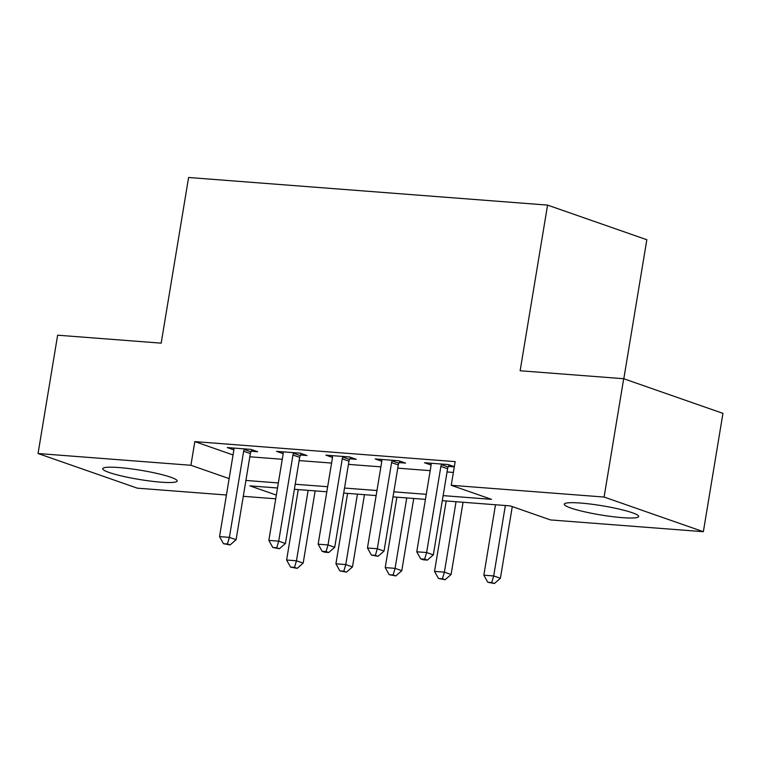 <?xml version="1.0" encoding="UTF-8"?>
<svg xmlns="http://www.w3.org/2000/svg" width="761" height="761" viewBox="0 0 761 761"><rect width="100%" height="100%" fill="white"/><g stroke="black" fill="none" stroke-linecap="round" stroke-linejoin="round"><path stroke-width="1.14" d="M119.02 467.558A37.708 4.642 9.4 0 1 157.689 473.608A37.708 4.642 9.4 0 1 177.151 481.019A37.708 4.642 9.4 0 1 160.875 482.16A37.708 4.642 9.4 0 1 122.207 476.11A37.708 4.642 9.4 0 1 102.745 468.7A37.708 4.642 9.4 0 1 119.02 467.558M580.538 503.05A37.708 4.642 9.4 0 1 619.197 509.099A37.708 4.642 9.4 0 1 638.66 516.51A37.708 4.642 9.4 0 1 622.384 517.651A37.708 4.642 9.4 0 1 583.725 511.601A37.708 4.642 9.4 0 1 564.262 504.191A37.708 4.642 9.4 0 1 580.538 503.05M623.811 378.769L646.831 239.744L547.568 205.099L188.604 177.494L161.18 343.154L57.636 335.192L38.05 453.518L190.906 465.275L229.137 478.612M547.568 205.099L520.134 370.759L623.687 378.721L722.95 413.366L703.364 531.692L550.507 519.934L510.27 505.894L442.303 500.662M275.729 498.807L243.292 496.315M226.426 495.011L137.313 488.162L38.05 453.518M443.14 495.62L491.482 499.34L451.244 485.29L455.164 461.623L194.816 441.608L233.056 454.954M249.836 456.79L282.274 459.283M299.14 460.576L331.577 463.069M348.443 464.372L380.89 466.864M397.756 468.158L430.193 470.659M447.059 471.953L453.366 472.438M454.317 466.702L448.181 464.562L424.514 462.736L431.097 465.038M448.476 466.407L454.298 466.854M399.164 462.612L405.584 463.107L398.878 460.766L375.211 458.95L381.784 461.242M349.86 458.816L356.272 459.311L349.565 456.971L325.898 455.154L332.481 457.447M300.547 455.03L306.968 455.525L300.262 453.185L276.595 451.359L283.168 453.661M251.244 451.235L257.665 451.73L250.949 449.39L227.282 447.573L233.865 449.865M623.687 378.721L604.091 497.047L703.364 531.692M194.816 441.608L190.906 465.275M451.244 485.29L604.091 497.047M245.917 480.448L278.355 482.95M295.22 484.243L327.658 486.736M344.533 488.039L376.971 490.531M393.837 491.825L426.274 494.327M277.518 487.991L249.922 485.87L276.348 495.088M425.437 499.368L392.999 496.876M376.134 495.573L343.696 493.08M326.83 491.787L294.383 489.294M441.76 464.067L441.466 464.648A4.832 3.91 -70.8 0 0 440.885 466.398L426.626 552.534L416.762 551.782L431.021 465.637A4.832 3.91 -70.8 0 0 431.03 463.849L430.935 463.23M449.237 464.923L448.172 466.988A4.832 3.91 -70.8 0 0 447.592 468.738L433.332 554.874L426.626 552.534L424.657 559.164L420.719 558.859L423.401 559.801L427.34 560.096L424.657 559.164M427.34 560.096L433.332 554.874M416.762 551.782L420.719 558.859M495.497 504.752L483.834 575.183L493.699 575.944L500.405 578.284L512.277 506.588M491.73 582.574L487.791 582.27L494.412 583.506L491.73 582.574L493.699 575.944L505.361 505.513M487.791 582.27L483.834 575.183M500.405 578.284L494.412 583.506M392.457 460.272L392.153 460.852A4.832 3.91 -70.8 0 0 391.582 462.602L377.323 548.748L367.458 547.987L381.718 461.841A4.832 3.91 -70.8 0 0 381.727 460.053L381.622 459.435M399.925 461.137L398.869 463.202A4.832 3.91 -70.8 0 0 398.288 464.942L384.029 551.088L377.323 548.748L375.354 555.368L371.406 555.073L378.036 556.31L375.354 555.368M378.036 556.31L384.029 551.088M367.458 547.987L371.406 555.073M343.154 456.476L342.85 457.066A4.832 3.91 -70.8 0 0 342.269 458.807L328.01 544.952L318.146 544.191L332.414 458.055A4.832 3.91 -70.8 0 0 332.414 456.258L332.319 455.649M350.621 457.342L349.556 459.406A4.832 3.91 -70.8 0 0 348.976 461.147L334.716 547.292L328.01 544.952L326.05 551.582L322.103 551.278L324.785 552.21L328.733 552.515L326.05 551.582M328.733 552.515L334.716 547.292M318.146 544.191L322.103 551.278M293.841 452.69L293.546 453.271A4.832 3.91 -70.8 0 0 292.966 455.021L278.707 541.157L268.842 540.405L283.102 454.26A4.832 3.91 -70.8 0 0 283.111 452.472L283.006 451.853M301.308 453.546L300.253 455.611A4.832 3.91 -70.8 0 0 299.672 457.361L285.413 543.506L278.707 541.157L276.738 547.787L272.799 547.482L279.42 548.729L276.738 547.787M279.42 548.729L285.413 543.506M268.842 540.405L272.799 547.482M446.193 500.966L434.531 571.397L444.386 572.158L451.102 574.498L463.059 502.26M442.426 578.779L438.479 578.474L445.109 579.72L442.426 578.779L444.386 572.158L456.048 501.727M438.479 578.474L434.531 571.397M451.102 574.498L445.109 579.72M396.881 497.171L385.218 567.601L395.083 568.362L401.789 570.702L413.746 498.474M393.123 574.993L389.175 574.688L395.806 575.925L393.123 574.993L395.083 568.362L406.745 497.932M389.175 574.688L385.218 567.601M401.789 570.702L395.806 575.925M347.577 493.385L335.915 563.815L345.779 564.567L352.486 566.907L364.443 494.679M343.81 571.197L339.863 570.893L346.493 572.129L343.81 571.197L345.779 564.567L357.432 494.136M339.863 570.893L335.915 563.815M352.486 566.907L346.493 572.129M244.538 448.895L244.233 449.485A4.832 3.91 -70.8 0 0 243.663 451.225L229.394 537.371L219.539 536.61L233.798 450.464A4.832 3.91 -70.8 0 0 233.808 448.676L233.703 448.067M252.005 449.761L250.94 451.825A4.832 3.91 -70.8 0 0 250.369 453.566L236.1 539.711L229.394 537.371L227.434 544.001L223.487 543.696L230.117 544.933L227.434 544.001M230.117 544.933L236.1 539.711M219.539 536.61L223.487 543.696M298.264 489.589L286.612 560.02L296.467 560.781L303.173 563.121L315.14 490.883M294.507 567.402L290.559 567.097L297.19 568.343L294.507 567.402L296.467 560.781L308.129 490.35M290.559 567.097L286.612 560.02M303.173 563.121L297.19 568.343M441.466 464.648L448.172 466.988M440.885 466.398L447.592 468.738M392.153 460.852L398.869 463.202M391.582 462.602L398.288 464.942M342.85 457.066L349.556 459.406M342.269 458.807L348.976 461.147M293.546 453.271L300.253 455.611M292.966 455.021L299.672 457.361M244.233 449.485L250.94 451.825M243.663 451.225L250.369 453.566"/></g></svg>
